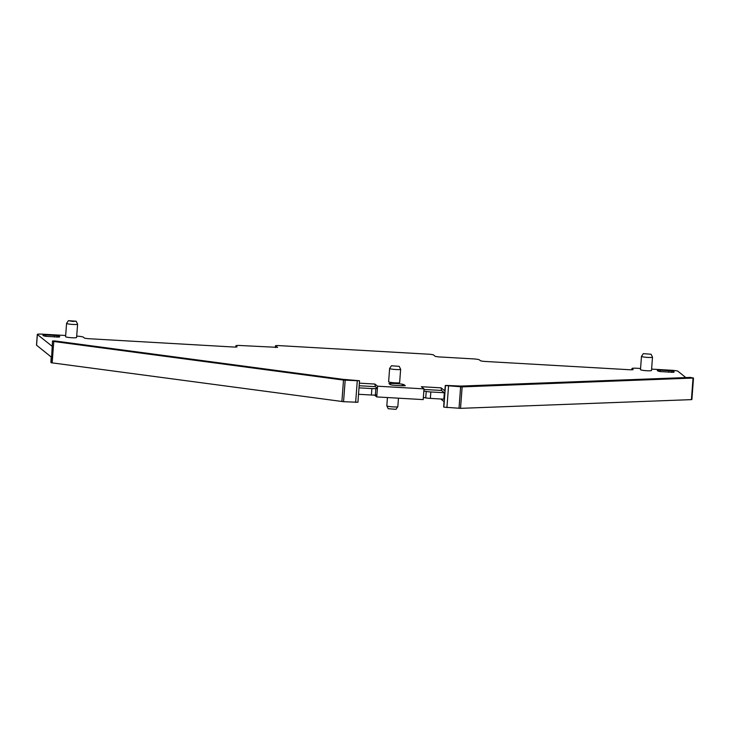 <?xml version="1.0" encoding="UTF-8"?>
<svg xmlns="http://www.w3.org/2000/svg" width="730" height="730" viewBox="0 0 730 730"><rect width="100%" height="100%" fill="white"/><g stroke="black" fill="none" stroke-linecap="round" stroke-linejoin="round"><path stroke-width="1.09" d="M76.148 321.209L72.699 321.446L68.428 320.671L76.148 321.209M68.428 320.671L66.594 323.326A5.521 0.611 4.3 0 0 66.585 323.363A5.521 0.611 4.3 0 0 66.649 323.463A5.521 0.611 4.3 0 0 72.48 324.412A5.521 0.611 4.3 0 0 77.599 324.193A5.521 0.611 4.3 0 0 77.59 324.147A5.521 0.611 4.3 0 0 77.535 324.084M66.585 323.363L65.581 336.676A5.521 0.611 4.3 0 0 65.645 336.776A5.521 0.611 4.3 0 0 71.485 337.725A5.521 0.611 4.3 0 0 76.595 337.497L77.599 324.193M685.826 377.583L677.933 371.232A5.411 0.602 -175.7 0 0 671.783 370.274L651.607 369.115M277.555 347.453L275.502 345.673L277.792 345.546L430.189 354.287L433.273 354.771L435.299 356.404L438.374 356.879L473.204 358.877A5.411 0.602 -175.7 0 1 479.355 359.835L480.413 360.693A4.334 0.474 -175.7 0 0 485.331 361.459L629.461 369.727A4.334 0.474 -175.7 0 0 633.129 369.526A4.334 0.474 -175.7 0 0 633.083 369.444L632.025 368.595A5.411 0.602 -175.7 0 1 631.961 368.495A5.411 0.602 -175.7 0 1 636.551 368.248L640.575 368.486M277.564 347.352L240.471 345.527A5.411 0.602 -175.7 0 0 235.881 345.774A5.411 0.602 -175.7 0 0 235.945 345.874L235.854 347.042M236.985 346.878L235.945 345.874M236.995 346.723A4.334 0.474 -175.7 0 1 237.049 346.805A4.334 0.474 -175.7 0 1 233.381 347.005L89.252 338.738A4.334 0.474 -175.7 0 1 84.333 337.963L83.275 337.114A5.411 0.602 -175.7 0 0 77.124 336.156L76.705 336.138M52.031 346.202L37.367 334.486A5.411 0.602 -175.7 0 1 37.303 334.386A5.411 0.602 -175.7 0 1 41.893 334.139L65.673 335.499M51.31 362.755L343.556 401.692L357.937 402.266L359.525 380.75L342.881 379.317L54.869 340.956L52.514 340.974L51.31 362.755L51.219 356.997L36.564 345.217A5.411 0.602 4.3 0 1 36.5 345.117L37.303 334.386M359.379 383.168L374.891 384.053L375.293 386.654L377.41 388.351L376.926 394.793L375.366 395.003A5.411 0.602 -175.7 0 1 371.406 395.021L358.54 394.282M444.835 390.805L441.084 387.849L421.338 386.717L424.011 388.871L377.574 386.207L374.891 384.053M400.578 369.179A5.521 0.611 -175.7 0 1 400.633 369.243A5.521 0.611 -175.7 0 1 400.633 369.289L399.638 382.593A5.521 0.611 -175.7 0 1 394.957 382.849A5.521 0.611 -175.7 0 1 388.688 381.872A5.521 0.611 -175.7 0 1 388.625 381.772L389.619 368.458A5.521 0.611 -175.7 0 1 389.637 368.422L391.462 365.766L399.219 366.351L391.462 365.766M660.048 371.57A12.456 1.378 -175.7 0 1 657.328 370.493A12.456 1.378 -175.7 0 1 658.186 370.064L671.445 370.831A12.456 1.378 -175.7 0 1 674.164 371.908A12.456 1.378 -175.7 0 1 673.306 372.327L660.048 371.57M389.92 384.372L389.984 383.433L388.971 383.588L390.322 384.701L392.01 385.057A12.456 1.378 -175.7 0 0 404.283 385.759L405.26 385.65M389.984 383.433A12.456 1.378 -175.7 0 1 402.266 384.135L405.269 385.559M43.773 334.824L57.031 335.581A12.456 1.378 -175.7 0 1 59.751 336.658A12.456 1.378 -175.7 0 1 58.902 337.087L45.643 336.32A12.456 1.378 -175.7 0 1 42.924 335.252A12.456 1.378 -175.7 0 1 43.773 334.824L43.7 335.8M652.438 357.07A5.521 0.611 -175.7 0 1 652.492 357.134L651.507 370.484A5.521 0.611 -175.7 0 1 646.388 370.703A5.521 0.611 -175.7 0 1 640.548 369.754A5.521 0.611 -175.7 0 1 640.484 369.654L641.487 356.34A5.521 0.611 -175.7 0 1 641.506 356.304L643.331 353.649L651.087 354.232L643.331 353.649M444.807 390.833L445.282 385.522L446.66 385.449L460.812 386.079L690.324 377.41L693.482 378.04L462.145 386.882L445.309 385.549L444.835 390.86M441.084 387.849L441.486 390.45L444.333 392.74L443.849 399.173L430.353 398.398A5.411 0.602 -175.7 0 1 425.736 397.896L423.363 397.458L423.208 399.602L376.762 396.938L376.926 394.793M693.482 378.094L691.419 399.629L460.53 408.344L443.849 407.148L444.023 401.591L440.801 399M423.966 389.446L441.486 390.45M424.011 388.871L423.363 397.458M377.574 386.207L377.41 388.351L375.85 388.561A5.411 0.602 -175.7 0 1 371.889 388.579L371.406 395.021M359.187 385.732L375.293 386.654M400.633 369.289A5.521 0.611 -175.7 0 1 395.523 369.508A5.521 0.611 -175.7 0 1 389.683 368.559A5.521 0.611 -175.7 0 1 389.619 368.458M651.087 354.232L652.492 357.134A5.521 0.611 -175.7 0 1 652.501 357.171A5.521 0.611 -175.7 0 1 647.391 357.399A5.521 0.611 -175.7 0 1 641.551 356.441A5.521 0.611 -175.7 0 1 641.487 356.34M444.333 392.74L430.837 391.964A5.411 0.602 -175.7 0 1 426.22 391.453L423.847 391.015M423.354 397.613L424.614 397.686M376.762 396.938L374.444 395.076M359.023 387.84L371.889 388.579M52.149 362.956L53.764 341.485L52.916 341.293M53.764 341.485L343.501 380.075L341.886 401.536M359.552 380.804L343.501 380.075M398.461 398.178L397.832 406.637A5.521 0.611 -175.7 0 1 397.813 406.674A5.521 0.611 -175.7 0 1 392.539 406.847A5.521 0.611 -175.7 0 1 386.873 405.916A5.521 0.611 -175.7 0 1 386.827 405.853A5.521 0.611 -175.7 0 1 386.818 405.807L387.438 397.549M397.813 406.674L395.988 409.329L388.223 408.709M445.464 385.677L443.849 407.148M37.367 334.486L36.564 345.217M275.529 345.719L275.392 347.535M632.025 368.595L631.934 369.763M430.837 391.964L430.353 398.398M448.539 386.161L446.924 407.623M426.22 391.453L425.736 397.896M375.85 388.561L375.366 395.003M355.647 402.385L357.262 380.923M693.035 378.158L691.419 399.629M462.145 386.882L460.53 408.344M460.63 386.854L459.015 408.316M343.556 401.692L345.171 380.23M658.113 371.041L658.186 370.064M660.176 371.597L660.294 370.037M671.326 372.364L671.445 370.831M668.926 370.53L668.799 372.227M402.148 385.759L402.266 384.135M403.854 385.768L403.955 384.5M45.771 336.348L45.88 334.787M56.922 337.123L57.031 335.581M54.522 335.289L54.394 336.977M76.185 321.255L77.59 324.147M235.79 347.042L235.881 345.774M275.356 347.535L275.502 345.673M631.961 368.495L631.87 369.763M443.676 406.984L444.004 401.573M51.2 356.979L50.881 362.409M693.5 378.067L691.885 399.538M399.219 366.351L400.633 369.243M388.232 408.745L386.827 405.853"/></g></svg>
